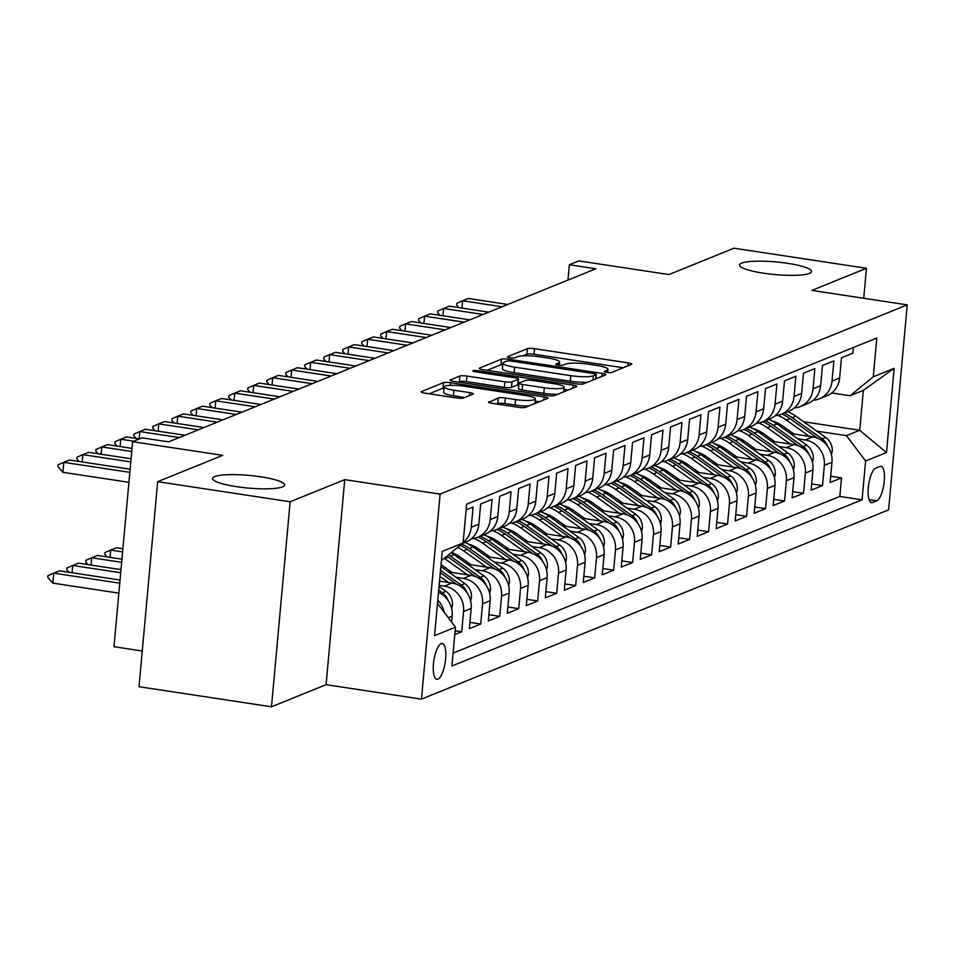<?xml version="1.0" encoding="UTF-8"?>
<svg xmlns="http://www.w3.org/2000/svg" width="955" height="955" viewBox="0 0 955 955"><rect width="100%" height="100%" fill="white"/><g stroke="black" fill="none" stroke-linecap="round" stroke-linejoin="round"><path stroke-width="1.43" d="M606.712 372.414A3.88 0.68 5.2 0 0 611.666 372.438L631.47 364.416A5.551 0.967 5.2 0 0 631.792 364.13A5.551 0.967 5.2 0 0 628.127 362.876L534.502 348.682A5.551 0.967 5.2 0 0 527.435 348.659L507.63 356.681A3.88 0.68 5.2 0 0 507.403 356.884A3.88 0.68 5.2 0 0 509.97 357.755A3.88 0.68 5.2 0 0 514.912 357.779L517.479 356.74A17.751 3.116 5.2 0 1 540.088 356.848L547.884 358.03A17.751 3.116 5.2 0 1 559.606 362.052A17.751 3.116 5.2 0 1 558.568 362.972L556.001 364.01A3.88 0.68 5.2 0 0 555.786 364.213A3.88 0.68 5.2 0 0 558.341 365.085A3.88 0.68 5.2 0 0 563.283 365.108L565.849 364.07A17.751 3.116 5.2 0 1 588.459 364.177L596.266 365.359A17.751 3.116 5.2 0 1 607.977 369.382A17.751 3.116 5.2 0 1 606.938 370.301L604.384 371.34A3.88 0.68 5.2 0 0 604.157 371.543A3.88 0.68 5.2 0 0 606.712 372.414M260.751 476.808A36.171 6.339 5.2 0 0 212.571 478.455A36.171 6.339 5.2 0 0 236.446 486.656A36.171 6.339 5.2 0 0 284.614 485.009A36.171 6.339 5.2 0 0 260.751 476.808M787.684 263.329A36.171 6.339 5.2 0 0 739.516 264.965A36.171 6.339 5.2 0 0 763.379 273.166A36.171 6.339 5.2 0 0 811.559 271.53A36.171 6.339 5.2 0 0 787.684 263.329M437.915 679.124A18.085 5.742 98.6 0 0 445.436 660.585A18.085 5.742 98.6 0 0 442.249 643.503A18.085 5.742 98.6 0 0 441.15 643.658A18.085 5.742 98.6 0 0 433.63 662.197A18.085 5.742 98.6 0 0 436.829 679.268A18.085 5.742 98.6 0 0 437.915 679.124M488.829 401.792A5.551 0.967 5.2 0 0 488.506 402.079A5.551 0.967 5.2 0 0 492.171 403.332L518.434 407.319A5.551 0.967 5.2 0 0 525.501 407.343L547.502 398.438A5.551 0.967 5.2 0 0 547.824 398.151A5.551 0.967 5.2 0 0 544.159 396.898L450.533 382.704A5.551 0.967 5.2 0 0 443.466 382.669L421.477 391.586A5.551 0.967 5.2 0 0 421.155 391.872A5.551 0.967 5.2 0 0 424.808 393.126L456.538 397.937A5.551 0.967 5.2 0 0 463.605 397.972L473.023 394.152A5.551 0.967 5.2 0 0 473.346 393.866A5.551 0.967 5.2 0 0 469.681 392.612L453.947 390.225A14.838 2.602 5.2 0 1 444.159 386.859A14.838 2.602 5.2 0 1 463.915 386.19L525.56 395.525A14.838 2.602 5.2 0 1 535.349 398.892A14.838 2.602 5.2 0 1 515.581 399.572L505.314 398.008A5.551 0.967 5.2 0 0 498.247 397.972L488.781 402.413M863.726 298.258L866.46 268.283L733.977 248.204L668.942 274.562L578.861 260.906L569.359 264.75L595.86 268.773L168.617 441.867L142.116 437.844L132.626 441.688L113.967 646.714L142.259 651M290.153 501.769L271.495 706.796L326.085 684.675L344.743 479.649L290.153 501.769L157.671 481.69L222.706 455.344L132.626 441.688M344.743 479.649L440.124 494.105L907.25 304.86L888.592 509.875L421.465 699.132L440.124 494.105M866.46 268.283L811.869 290.404L907.25 304.86M576.402 383.826A5.551 0.967 5.2 0 0 583.469 383.862L605.47 374.957A5.551 0.967 5.2 0 0 605.792 374.67A5.551 0.967 5.2 0 0 602.128 373.405L508.502 359.223A5.551 0.967 5.2 0 0 501.435 359.187L479.446 368.105A5.551 0.967 5.2 0 0 479.124 368.379A5.551 0.967 5.2 0 0 482.776 369.645L576.402 383.826M576.486 386.691L554.485 395.609A5.551 0.967 5.2 0 1 547.418 395.573L453.792 381.379A5.551 0.967 5.2 0 1 450.139 380.126A5.551 0.967 5.2 0 1 450.462 379.839L459.868 376.031A5.551 0.967 5.2 0 1 466.935 376.067L504.909 381.821A5.551 0.967 5.2 0 0 511.976 381.845L518.219 379.314A5.551 0.967 5.2 0 0 518.541 379.028A5.551 0.967 5.2 0 0 514.876 377.774L475.351 371.782A3.88 0.68 5.2 0 1 472.785 370.91A3.88 0.68 5.2 0 1 477.954 370.731L573.143 385.151A5.551 0.967 5.2 0 1 576.808 386.405A5.551 0.967 5.2 0 1 576.486 386.691M271.495 706.796L139.012 686.717L157.671 481.69M454.783 634.55L461.731 631.733L455.129 630.73M439.145 585.331L444.397 586.131A22.61 21.07 67.9 0 1 463.569 611.51L471.173 608.431L469.335 628.653L480.723 624.045L469.896 622.397M456.108 577.333L463.378 578.432A22.61 21.07 67.9 0 1 482.562 603.811L490.154 600.743L488.315 620.965L499.716 616.345L488.888 614.71M475.089 569.646L482.37 570.744A22.61 21.07 67.9 0 1 501.554 596.123L509.146 593.043L507.308 613.265L518.696 608.657L507.881 607.01M494.081 561.946L501.363 563.056A22.61 21.07 67.9 0 1 520.535 588.423L528.139 585.355L526.301 605.577L537.689 600.958L526.862 599.322M513.074 554.258L520.344 555.356A22.61 21.07 67.9 0 1 539.527 580.736L547.12 577.656L545.281 597.878L556.681 593.27L545.854 591.623M532.054 546.558L539.336 547.669A22.61 21.07 67.9 0 1 558.52 573.048L566.112 569.968L564.274 590.19L575.662 585.57L564.847 583.935M551.047 538.871L558.329 539.969A22.61 21.07 67.9 0 1 577.512 565.348L585.105 562.268L583.266 582.502L594.655 577.882L583.827 576.247M570.039 531.171L577.321 532.281A22.61 21.07 67.9 0 1 596.493 557.66L604.085 554.58L602.247 574.803L613.647 570.183L602.82 568.547M589.032 523.483L596.302 524.582A22.61 21.07 67.9 0 1 615.486 549.961L623.078 546.881L621.239 567.115L632.628 562.495L621.812 560.86M608.013 515.796L615.295 516.894A22.61 21.07 67.9 0 1 634.478 542.273L642.07 539.193L640.232 559.415L651.62 554.807L640.793 553.16M627.005 508.096L634.287 509.206A22.61 21.07 67.9 0 1 653.459 534.573L661.051 531.505L659.213 551.727L670.613 547.108L659.786 545.472M645.998 500.408L653.268 501.506A22.61 21.07 67.9 0 1 672.451 526.885L680.044 523.806L678.205 544.028L689.594 539.42L678.778 537.772M664.978 492.708L672.26 493.819A22.61 21.07 67.9 0 1 691.444 519.186L699.036 516.118L697.198 536.34L708.586 531.72L697.759 530.085M683.971 485.021L691.253 486.119A22.61 21.07 67.9 0 1 710.425 511.498L718.029 508.418L716.178 528.64L727.579 524.032L716.751 522.385M702.964 477.321L710.234 478.431A22.61 21.07 67.9 0 1 729.417 503.81L737.009 500.73L735.171 520.952L746.559 516.333L735.744 514.697M721.944 469.633L729.226 470.731A22.61 21.07 67.9 0 1 748.41 496.111L756.002 493.031L754.163 513.265L765.552 508.645L754.725 507.01M740.937 461.934L748.219 463.044A22.61 21.07 67.9 0 1 767.39 488.423L774.994 485.343L773.144 505.565L784.544 500.945L773.717 499.31M759.929 454.246L767.199 455.344A22.61 21.07 67.9 0 1 786.383 480.723L793.975 477.643L792.137 497.877L803.525 493.258L792.71 491.622M778.91 446.558L786.192 447.656A22.61 21.07 67.9 0 1 805.375 473.035L812.968 469.956L811.129 490.178L822.518 485.57L824.356 465.336A22.61 21.07 -112.1 0 0 805.184 439.969L797.903 438.858M811.69 483.922L822.518 485.57M853.376 347.501L852.851 353.195L841.462 357.815L839.624 378.037A22.61 21.07 -112.1 0 1 826.911 395.776L819.318 398.856A22.61 21.07 -112.1 0 0 832.02 381.117L833.87 360.894L822.47 365.502L820.632 385.725A22.61 21.07 -112.1 0 1 807.918 403.476L800.326 406.544A22.61 21.07 67.9 0 1 794.262 407.94M800.326 406.544A22.61 21.07 67.9 0 0 813.039 388.804L814.878 368.582L803.489 373.202L801.639 393.424A22.61 21.07 -112.1 0 1 788.937 411.163L781.345 414.243A22.61 21.07 67.9 0 1 775.269 415.64M781.345 414.243A22.61 21.07 67.9 0 0 794.047 396.504L795.885 376.27L784.497 380.89L782.658 401.112A22.61 21.07 -112.1 0 1 769.945 418.851L762.353 421.931A22.61 21.07 67.9 0 1 756.288 423.328M762.353 421.931A22.61 21.07 67.9 0 0 775.054 404.192L776.904 383.97L765.504 388.589L763.666 408.812A22.61 21.07 -112.1 0 1 750.952 426.551L743.36 429.631A22.61 21.07 67.9 0 1 737.296 431.027M743.36 429.631A22.61 21.07 67.9 0 0 756.074 411.892L757.912 391.657L746.512 396.277L744.673 416.499A22.61 21.07 -112.1 0 1 731.972 434.239L724.367 437.318A22.61 21.07 67.9 0 1 718.303 438.715M724.367 437.318A22.61 21.07 67.9 0 0 737.081 419.579L738.919 399.357L727.531 403.965L725.693 424.199A22.61 21.07 -112.1 0 1 712.979 441.938L705.387 445.018A22.61 21.07 67.9 0 1 699.323 446.415M705.387 445.018A22.61 21.07 67.9 0 0 718.088 427.267L719.939 407.045L708.538 411.665L706.7 431.887A22.61 21.07 -112.1 0 1 693.987 449.626L686.394 452.706A22.61 21.07 67.9 0 1 680.33 454.103M686.394 452.706A22.61 21.07 67.9 0 0 699.108 434.967L700.946 414.745L689.546 419.352L687.707 439.587A22.61 21.07 -112.1 0 1 675.006 457.326L667.402 460.394A22.61 21.07 67.9 0 1 661.338 461.79M667.402 460.394A22.61 21.07 67.9 0 0 680.115 442.654L681.954 422.432L670.565 427.052L668.727 447.274A22.61 21.07 -112.1 0 1 656.013 465.013L648.421 468.093A22.61 21.07 67.9 0 1 642.357 469.49M648.421 468.093A22.61 21.07 67.9 0 0 661.123 450.354L662.973 430.12L651.573 434.74L649.734 454.962A22.61 21.07 -112.1 0 1 637.021 472.713L629.429 475.781A22.61 21.07 67.9 0 1 623.364 477.178M629.429 475.781A22.61 21.07 67.9 0 0 642.142 458.042L643.98 437.82L632.58 442.44L630.742 462.662A22.61 21.07 -112.1 0 1 618.04 480.401L610.436 483.481A22.61 21.07 67.9 0 1 604.372 484.877M610.436 483.481A22.61 21.07 67.9 0 0 623.149 465.742L624.988 445.507L613.599 450.127L611.761 470.349A22.61 21.07 -112.1 0 1 599.048 488.089L591.455 491.168A22.61 21.07 67.9 0 1 585.391 492.565M591.455 491.168A22.61 21.07 67.9 0 0 604.157 473.429L605.995 453.207L594.607 457.815L592.769 478.049A22.61 21.07 -112.1 0 1 580.055 495.788L572.463 498.868A22.61 21.07 67.9 0 1 566.399 500.265M572.463 498.868A22.61 21.07 67.9 0 0 585.176 481.129L587.015 460.895L575.614 465.515L573.776 485.737A22.61 21.07 -112.1 0 1 561.074 503.476L553.47 506.556A22.61 21.07 67.9 0 1 547.406 507.953M553.47 506.556A22.61 21.07 67.9 0 0 566.184 488.817L568.022 468.595L556.634 473.202L554.795 493.437A22.61 21.07 -112.1 0 1 542.082 511.176L534.49 514.256A22.61 21.07 67.9 0 1 528.425 515.64M534.49 514.256A22.61 21.07 67.9 0 0 547.191 496.505L549.03 476.282L537.641 480.902L535.803 501.124A22.61 21.07 -112.1 0 1 523.089 518.863L515.497 521.943A22.61 21.07 67.9 0 1 509.433 523.34M515.497 521.943A22.61 21.07 67.9 0 0 528.211 504.204L530.049 483.982L518.649 488.59L516.81 508.824A22.61 21.07 -112.1 0 1 504.109 526.563L496.505 529.631A22.61 21.07 67.9 0 1 490.44 531.028M496.505 529.631A22.61 21.07 67.9 0 0 509.218 511.892L511.056 491.67L499.668 496.29L497.818 516.512A22.61 21.07 -112.1 0 1 485.116 534.251L477.524 537.331A22.61 21.07 67.9 0 1 471.46 538.727M477.524 537.331A22.61 21.07 67.9 0 0 490.225 519.592L492.064 499.358L480.675 503.977L478.837 524.2A22.61 21.07 -112.1 0 1 466.124 541.939L462.626 543.359M463.163 542.356A22.61 21.07 67.9 0 0 471.245 527.279L473.083 507.057L466.124 509.875M471.173 608.431A22.61 21.07 -112.1 0 0 451.99 583.051L439.515 581.165M490.154 600.743A22.61 21.07 -112.1 0 0 470.982 575.364L448.552 571.961M509.146 593.043A22.61 21.07 -112.1 0 0 489.963 567.664L467.544 564.274M528.139 585.355A22.61 21.07 -112.1 0 0 508.955 559.976L486.525 556.574M459.809 556.753L456.204 556.204M547.12 577.656A22.61 21.07 -112.1 0 0 527.948 552.277L505.517 548.886M478.789 549.065L475.196 548.516M566.112 569.968A22.61 21.07 -112.1 0 0 546.929 544.589L524.51 541.187M497.782 541.366L494.189 540.828M585.105 562.268A22.61 21.07 -112.1 0 0 565.921 536.901L543.49 533.499M516.774 533.678L513.169 533.129M604.085 554.58A22.61 21.07 -112.1 0 0 584.914 529.201L562.483 525.799M535.755 525.978L532.162 525.441M623.078 546.881A22.61 21.07 -112.1 0 0 603.894 521.514L581.476 518.111M554.748 518.29L551.154 517.741M642.07 539.193A22.61 21.07 -112.1 0 0 622.887 513.814L600.456 510.412M573.74 510.591L570.135 510.054M661.051 531.505A22.61 21.07 -112.1 0 0 641.879 506.126L619.449 502.724M592.721 502.903L589.128 502.354M680.044 523.806A22.61 21.07 -112.1 0 0 660.872 498.426L638.441 495.036M611.713 495.215L608.12 494.666M699.036 516.118A22.61 21.07 -112.1 0 0 679.853 490.739L657.422 487.337M630.706 487.516L627.101 486.966M718.029 508.418A22.61 21.07 -112.1 0 0 698.845 483.039L676.415 479.649M649.698 479.828L646.093 479.279M737.009 500.73A22.61 21.07 -112.1 0 0 717.838 475.351L695.407 471.949M668.679 472.128L665.086 471.591M756.002 493.031A22.61 21.07 -112.1 0 0 736.818 467.663L714.388 464.261M687.672 464.44L684.067 463.891M774.994 485.343A22.61 21.07 -112.1 0 0 755.811 459.964L733.38 456.562M706.664 456.741L703.059 456.204M793.975 477.643A22.61 21.07 -112.1 0 0 774.803 452.276L752.373 448.874M725.645 449.053L722.052 448.504M812.968 469.956A22.61 21.07 -112.1 0 0 793.784 444.576L771.354 441.186M744.637 441.365L741.032 440.816M879.925 466.422L875.747 468.117A17.524 5.563 98.6 0 0 868.465 486.071A17.524 5.563 98.6 0 0 871.557 502.617A17.524 5.563 98.6 0 0 872.619 502.473L876.797 500.778A17.524 5.563 98.6 0 0 884.079 482.824A17.524 5.563 98.6 0 0 880.988 466.279A17.524 5.563 98.6 0 0 879.925 466.422M437.497 603.429L455.451 627.184L451.918 665.981L862.079 499.811L865.6 461.014L846.428 435.647L816.895 431.171M455.451 627.184L434.561 635.648L442.225 551.429L463.115 542.965L466.649 504.18L876.797 338.01L873.276 376.795L894.155 368.332L886.491 452.563L865.6 461.014M763.63 433.666L760.025 433.116M453.088 653.113L839.815 496.433L841.51 477.87L830.11 482.49L831.96 462.268A22.61 21.07 -112.1 0 0 812.777 436.889L790.346 433.486M813.254 400.252A22.61 21.07 -112.1 0 0 819.318 398.856M805.375 473.035L803.525 493.258M786.383 480.723L784.544 500.945M767.39 488.423L765.552 508.645M748.41 496.111L746.559 516.333M729.417 503.81L727.579 524.032M710.425 511.498L708.586 531.72M691.444 519.186L689.594 539.42M672.451 526.885L670.613 547.108M653.459 534.573L651.62 554.807M634.478 542.273L632.628 562.495M615.486 549.961L613.647 570.183M596.493 557.66L594.655 577.882M577.512 565.348L575.662 585.57M558.52 573.048L556.681 593.27M539.527 580.736L537.689 600.958M520.535 588.423L518.696 608.657M501.554 596.123L499.716 616.345M482.562 603.811L480.723 624.045M463.569 611.51L461.731 631.733M451.631 622.135L452.181 616.118A22.61 21.07 -112.1 0 0 438.5 592.375M782.611 425.978L779.017 425.429M846.428 435.647L859.715 430.263L863.344 390.356L850.057 395.752L873.276 376.795M803.668 421.764L859.715 430.263L886.491 452.563M831.733 392.971L850.057 395.752M326.085 684.675L421.465 699.132M569.359 264.75L567.962 280.066M830.683 476.235L841.51 477.87M839.815 496.433L862.079 499.811M463.115 542.965L441.377 560.704M437.784 600.241A22.61 21.07 67.9 0 1 444.194 612.298M863.344 390.356L894.155 368.332M623.233 367.747L534 354.233A5.551 0.967 5.2 0 0 526.933 354.198L522.815 355.869M502.808 364.44A5.551 0.967 5.2 0 0 500.933 364.726L487.169 370.313M597.233 378.287L596.027 378.108M596.135 374.682A3.88 0.68 5.2 0 0 596.362 374.479A3.88 0.68 5.2 0 0 593.795 373.596L511.617 361.145A3.88 0.68 5.2 0 0 506.663 361.121L503.965 362.22A17.751 3.116 5.2 0 0 502.927 363.127A17.751 3.116 5.2 0 0 514.649 367.162L570.815 375.673A17.751 3.116 5.2 0 0 593.425 375.781L596.135 374.682L595.753 378.884M502.927 363.127L502.426 368.678A17.751 3.116 5.2 0 0 514.136 372.701L514.649 367.162M587.588 382.191A17.751 3.116 5.2 0 1 570.314 381.212L514.136 372.701M458.185 382.048L459.367 381.57L459.868 376.031M518.541 379.028L518.04 384.579A5.551 0.967 5.2 0 1 517.717 384.865L511.474 387.384A5.551 0.967 5.2 0 1 504.407 387.36L466.434 381.606A5.551 0.967 5.2 0 0 459.367 381.57M518.231 382.454L519.878 382.692M563.868 389.365L568.249 390.034M544.314 387.79A14.838 2.602 5.2 0 0 564.071 387.109A14.838 2.602 5.2 0 0 554.282 383.743L532.568 380.46A5.551 0.967 5.2 0 0 525.501 380.424L519.257 382.955A5.551 0.967 5.2 0 0 518.935 383.242A5.551 0.967 5.2 0 0 522.588 384.495L544.314 387.79L543.801 393.329A14.838 2.602 5.2 0 0 558.054 394.164M518.756 388.494A5.551 0.967 5.2 0 0 518.422 388.781A5.551 0.967 5.2 0 0 522.087 390.034L522.588 384.495M543.801 393.329L522.087 390.034M528.927 405.959A14.838 2.602 5.2 0 1 515.079 405.111L504.813 403.547A5.551 0.967 5.2 0 0 497.746 403.523L496.552 404.001M444.159 386.859L443.645 392.41A14.838 2.602 5.2 0 0 453.446 395.764L453.947 390.225M464.787 397.483L453.446 395.764M444.051 387.993A5.551 0.967 5.2 0 0 442.965 388.219L429.201 393.794M539.277 401.769L535.146 401.148M831.435 454.783L832.247 451.44A14.982 13.955 -112.1 0 0 825.693 437.426L795.897 416.237A43.238 40.289 -112.1 0 0 787.696 411.665M809.291 436.351L786.407 420.093A43.238 40.289 -112.1 0 0 777.716 415.318M793.951 434.036L782.73 426.049A35.884 33.449 -112.1 0 0 771.903 420.869M827.77 446.474A14.982 13.955 -112.1 0 0 822.076 438.882L792.292 417.705A43.238 40.289 -112.1 0 0 784.091 413.133M781.811 414.052A43.238 40.289 67.9 0 1 790.012 418.624L817.528 438.19M502.067 306.77L462.59 300.777L468.284 298.473L507.774 304.454M458.925 307.629L456.597 304.979L456.753 303.32L462.59 300.777L461.934 308.083M812.442 462.471L813.266 459.128A14.982 13.955 -112.1 0 0 806.7 445.114L776.916 423.936A43.238 40.289 -112.1 0 0 768.703 419.364M790.298 444.051L767.414 427.78A43.238 40.289 -112.1 0 0 758.736 423.005M774.959 441.723L763.737 433.749A35.884 33.449 -112.1 0 0 752.922 428.556M808.778 454.162A14.982 13.955 -112.1 0 0 803.095 446.582L773.311 425.393A43.238 40.289 -112.1 0 0 765.098 420.821M762.818 421.74A43.238 40.289 67.9 0 1 771.031 426.324L798.535 445.878M793.462 470.158L794.274 466.828A14.982 13.955 -112.1 0 0 787.708 452.813L757.924 431.624A43.238 40.289 -112.1 0 0 749.711 427.052M771.306 451.739L748.434 435.468A43.238 40.289 -112.1 0 0 739.743 430.705M755.966 449.423L744.757 441.437A35.884 33.449 -112.1 0 0 733.929 436.256M789.785 461.862A14.982 13.955 -112.1 0 0 784.103 454.27L754.319 433.093A43.238 40.289 -112.1 0 0 746.106 428.509M743.826 429.44A43.238 40.289 67.9 0 1 752.039 434.012L779.543 453.577M774.469 477.858L775.281 474.516A14.982 13.955 -112.1 0 0 768.727 460.501L738.931 439.324A43.238 40.289 -112.1 0 0 730.73 434.74M752.313 459.439L729.441 443.168A43.238 40.289 -112.1 0 0 720.75 438.393M736.985 457.111L725.764 449.137A35.884 33.449 -112.1 0 0 714.937 443.944M770.804 469.55A14.982 13.955 -112.1 0 0 765.11 461.969L735.326 440.78A43.238 40.289 -112.1 0 0 727.113 436.208M724.845 437.127A43.238 40.289 67.9 0 1 733.046 441.699L760.562 461.265M755.477 485.546L756.3 482.215A14.982 13.955 -112.1 0 0 749.735 468.201L719.951 447.012A43.238 40.289 -112.1 0 0 711.738 442.44M733.333 467.126L710.448 450.856A43.238 40.289 -112.1 0 0 701.77 446.092M717.993 464.81L706.772 456.824A35.884 33.449 -112.1 0 0 695.956 451.631M751.812 477.237A14.982 13.955 -112.1 0 0 746.13 469.657L716.346 448.48A43.238 40.289 -112.1 0 0 708.133 443.896M705.852 444.827A43.238 40.289 67.9 0 1 714.065 449.399L741.569 468.965M483.087 314.458L443.609 308.477L449.304 306.173L488.781 312.154M439.945 315.317L437.605 312.667L437.76 311.008L443.609 308.477L442.941 315.771M464.094 322.145L424.617 316.165L430.311 313.861L469.788 319.841M420.952 323.017L418.624 320.367L418.768 318.707L424.617 316.165L423.948 323.47M445.102 329.845L405.624 323.864L411.319 321.549L450.808 327.541M401.96 330.705L399.632 328.054L399.787 326.395L405.624 323.864L404.968 331.158M426.121 337.533L386.644 331.552L392.338 329.248L431.815 335.229M382.979 338.404L380.639 335.754L380.794 334.095L386.644 331.552L385.975 338.858M736.496 493.246L737.308 489.903A14.982 13.955 -112.1 0 0 730.742 475.888L700.958 454.711A43.238 40.289 -112.1 0 0 692.745 450.127M714.34 474.826L691.468 458.555A43.238 40.289 -112.1 0 0 682.777 453.78M699 472.498L687.791 464.524A35.884 33.449 -112.1 0 0 676.964 459.331M732.819 484.937A14.982 13.955 -112.1 0 0 727.137 477.345L697.353 456.168A43.238 40.289 -112.1 0 0 689.14 451.596M686.86 452.515A43.238 40.289 67.9 0 1 695.073 457.087L722.577 476.652M407.128 345.233L367.651 339.252L373.345 336.936L412.823 342.917M363.986 346.092L361.659 343.442L361.802 341.783L367.651 339.252L366.983 346.546M717.503 500.933L718.315 497.591A14.982 13.955 -112.1 0 0 711.75 483.576L681.966 462.399A43.238 40.289 -112.1 0 0 673.764 457.827M695.347 482.514L672.475 466.243A43.238 40.289 -112.1 0 0 663.785 461.468M680.02 480.186L668.798 472.212A35.884 33.449 -112.1 0 0 657.971 467.019M713.839 492.625A14.982 13.955 -112.1 0 0 708.144 485.045L678.36 463.855A43.238 40.289 -112.1 0 0 670.147 459.283M667.879 460.214A43.238 40.289 67.9 0 1 676.08 464.787L703.596 484.352M388.136 352.92L348.659 346.94L354.353 344.636L393.842 350.616M344.994 353.78L342.666 351.142L342.821 349.47L348.659 346.94L348.002 354.233M698.511 508.633L699.335 505.291A14.982 13.955 -112.1 0 0 692.769 491.276L662.985 470.087A43.238 40.289 -112.1 0 0 654.772 465.515M676.367 490.213L653.483 473.943A43.238 40.289 -112.1 0 0 644.804 469.168M661.027 487.886L649.806 479.911A35.884 33.449 -112.1 0 0 638.99 474.719M694.846 500.325A14.982 13.955 -112.1 0 0 689.164 492.732L659.38 471.555A43.238 40.289 -112.1 0 0 651.167 466.983M648.887 467.902A43.238 40.289 67.9 0 1 657.1 472.474L684.604 492.04M369.155 360.62L329.678 354.639L335.372 352.323L374.849 358.304M326.013 361.479L323.673 358.829L323.829 357.17L329.678 354.639L329.009 361.933M679.53 516.321L680.342 512.978A14.982 13.955 -112.1 0 0 673.776 498.964L643.992 477.787A43.238 40.289 -112.1 0 0 635.779 473.214M657.374 497.901L634.502 481.63A43.238 40.289 -112.1 0 0 625.812 476.855M642.035 495.573L630.813 487.599A35.884 33.449 -112.1 0 0 619.998 482.406M675.854 508.012A14.982 13.955 -112.1 0 0 670.171 500.432L640.387 479.243A43.238 40.289 -112.1 0 0 632.174 474.671M629.894 475.59A43.238 40.289 67.9 0 1 638.107 480.174L665.611 499.74M350.163 368.308L310.685 362.327L316.38 360.023L355.857 366.004M307.021 369.167L304.693 366.529L304.836 364.858L310.685 362.327L310.017 369.621M660.538 524.009L661.349 520.678A14.982 13.955 -112.1 0 0 654.784 506.663L625 485.474A43.238 40.289 -112.1 0 0 616.799 480.902M638.382 505.589L615.509 489.33A43.238 40.289 -112.1 0 0 606.819 484.555M623.054 503.273L611.833 495.287A35.884 33.449 -112.1 0 0 601.005 490.106M656.873 515.712A14.982 13.955 -112.1 0 0 651.179 508.12L621.395 486.943A43.238 40.289 -112.1 0 0 613.182 482.37M610.913 483.29A43.238 40.289 67.9 0 1 619.115 487.862L646.63 507.427M331.17 376.007L291.693 370.015L297.387 367.711L336.876 373.692M288.028 376.867L285.7 374.217L285.855 372.557L291.693 370.015L291.036 377.32M641.545 531.708L642.369 528.366A14.982 13.955 -112.1 0 0 635.803 514.351L606.019 493.174A43.238 40.289 -112.1 0 0 597.806 488.602M619.401 513.289L596.517 497.018A43.238 40.289 -112.1 0 0 587.826 492.243M604.061 510.961L592.84 502.987A35.884 33.449 -112.1 0 0 582.025 497.794M637.88 523.4A14.982 13.955 -112.1 0 0 632.198 515.819L602.402 494.63A43.238 40.289 -112.1 0 0 594.201 490.058M591.921 490.977A43.238 40.289 67.9 0 1 600.134 495.561L627.638 515.115M312.19 383.695L272.7 377.714L278.406 375.399L317.884 381.391M269.047 384.555L266.708 381.905L266.863 380.245L272.7 377.714L272.044 385.008M622.565 539.396L623.376 536.065A14.982 13.955 -112.1 0 0 616.811 522.051L587.027 500.862A43.238 40.289 -112.1 0 0 578.814 496.29M600.409 520.976L577.536 504.706A43.238 40.289 -112.1 0 0 568.846 499.943M585.069 518.661L573.848 510.674A35.884 33.449 -112.1 0 0 563.032 505.493M618.888 531.087A14.982 13.955 -112.1 0 0 613.206 523.507L583.421 502.33A43.238 40.289 -112.1 0 0 575.208 497.746M572.928 498.677A43.238 40.289 67.9 0 1 581.141 503.249L608.645 522.815M293.197 391.383L253.72 385.402L259.414 383.098L298.891 389.079M250.055 392.254L247.727 389.604L247.87 387.945L253.72 385.402L253.051 392.708M603.572 547.096L604.384 543.753A14.982 13.955 -112.1 0 0 597.818 529.739L568.034 508.561A43.238 40.289 -112.1 0 0 559.833 503.977M581.416 528.676L558.544 512.405A43.238 40.289 -112.1 0 0 549.853 507.63M566.076 526.348L554.867 518.374A35.884 33.449 -112.1 0 0 544.04 513.181M599.907 538.787A14.982 13.955 -112.1 0 0 594.213 531.207L564.429 510.018A43.238 40.289 -112.1 0 0 556.216 505.446M553.936 506.365A43.238 40.289 67.9 0 1 562.149 510.937L589.665 530.503M274.204 399.083L234.727 393.102L240.421 390.786L279.911 396.779M231.062 399.942L228.734 397.292L228.89 395.633L234.727 393.102L234.059 400.396M584.579 554.783L585.403 551.453A14.982 13.955 -112.1 0 0 578.837 537.438L549.053 516.249A43.238 40.289 -112.1 0 0 540.84 511.677M562.435 536.364L539.551 520.093A43.238 40.289 -112.1 0 0 530.861 515.33M547.096 534.048L535.874 526.062A35.884 33.449 -112.1 0 0 525.059 520.869M580.915 546.475A14.982 13.955 -112.1 0 0 575.232 538.895L545.436 517.717A43.238 40.289 -112.1 0 0 537.235 513.133M534.955 514.065A43.238 40.289 67.9 0 1 543.168 518.637L570.672 538.202M255.224 406.77L215.735 400.79L221.441 398.486L260.918 404.466M212.082 407.63L209.742 404.992L209.897 403.332L215.735 400.79L215.078 408.095M565.599 562.483L566.411 559.141A14.982 13.955 -112.1 0 0 559.845 545.126L530.061 523.949A43.238 40.289 -112.1 0 0 521.848 519.365M543.443 544.063L520.571 527.793A43.238 40.289 -112.1 0 0 511.88 523.018M528.103 541.736L516.882 533.761A35.884 33.449 -112.1 0 0 506.066 528.569M561.922 554.175A14.982 13.955 -112.1 0 0 556.24 546.582L526.456 525.405A43.238 40.289 -112.1 0 0 518.243 520.833M515.963 521.752A43.238 40.289 67.9 0 1 524.176 526.324L551.68 545.89M236.231 414.47L196.754 408.489L202.448 406.173L241.925 412.154M193.089 415.33L190.761 412.679L190.905 411.02L196.754 408.489L196.085 415.783M546.606 570.171L547.418 566.828A14.982 13.955 -112.1 0 0 540.852 552.814L511.068 531.637A43.238 40.289 -112.1 0 0 502.867 527.065M524.45 551.751L501.578 535.48A43.238 40.289 -112.1 0 0 492.887 530.705M509.111 549.423L497.901 541.449A35.884 33.449 -112.1 0 0 487.074 536.256M542.941 561.862A14.982 13.955 -112.1 0 0 537.247 554.282L507.463 533.093A43.238 40.289 -112.1 0 0 499.25 528.521M496.97 529.452A43.238 40.289 67.9 0 1 505.183 534.024L532.699 553.59M217.239 422.158L177.761 416.177L183.456 413.873L222.933 419.854M174.097 423.017L171.769 420.379L171.924 418.708L177.761 416.177L177.093 423.471M527.614 577.87L528.437 574.528A14.982 13.955 -112.1 0 0 521.872 560.513L492.088 539.324A43.238 40.289 -112.1 0 0 483.875 534.752M505.47 559.451L482.585 543.18A43.238 40.289 -112.1 0 0 473.895 538.405M490.13 557.123L478.909 549.149A35.884 33.449 -112.1 0 0 468.093 543.956M523.949 569.562A14.982 13.955 -112.1 0 0 518.255 561.97L488.471 540.793A43.238 40.289 -112.1 0 0 480.27 536.221M477.989 537.14A43.238 40.289 67.9 0 1 486.202 541.712L513.706 561.277M198.258 429.857L158.769 423.865L164.475 421.561L203.952 427.542M155.104 430.717L152.776 428.067L152.931 426.408L158.769 423.865L158.112 431.171M508.633 585.558L509.445 582.216A14.982 13.955 -112.1 0 0 502.879 568.201L473.095 547.024A43.238 40.289 -112.1 0 0 464.882 542.452M486.477 567.139L463.605 550.868A43.238 40.289 -112.1 0 0 457.732 547.358M471.137 564.811L459.916 556.837A35.884 33.449 -112.1 0 0 451.524 552.42M504.956 577.25A14.982 13.955 -112.1 0 0 499.274 569.669L469.49 548.48A43.238 40.289 -112.1 0 0 461.719 544.099M460.191 545.353A43.238 40.289 67.9 0 1 467.21 549.412L494.714 568.977M179.265 437.545L139.788 431.565L145.482 429.261L184.96 435.241M136.123 438.405L133.796 435.767L133.939 434.095L139.788 431.565L139.12 438.858M489.64 593.246L490.452 589.915A14.982 13.955 -112.1 0 0 483.887 575.901L454.103 554.712A43.238 40.289 -112.1 0 0 451.106 552.766M467.484 574.826L444.612 558.568A43.238 40.289 -112.1 0 0 444.29 558.329M452.145 572.511L441.031 564.596M485.976 584.949A14.982 13.955 -112.1 0 0 480.281 577.357L450.497 556.18A43.238 40.289 -112.1 0 0 448.54 554.867M446.904 556.204A43.238 40.289 67.9 0 1 448.217 557.099L475.733 576.665M122.873 548.755L116.403 547.776L110.708 550.08L122.598 551.883M107.044 556.92L104.716 554.282L104.871 552.611L110.708 550.08L110.052 557.374M133.784 441.222L120.796 439.252L126.49 436.948L139.478 438.918M117.131 446.104L114.803 443.454L114.958 441.795L120.796 439.252L120.127 446.558M470.648 600.946L471.472 597.603A14.982 13.955 -112.1 0 0 464.906 583.589L440.852 566.494M448.504 582.526L439.945 576.438M466.983 592.637A14.982 13.955 -112.1 0 0 461.289 585.057L440.506 570.266M440.291 572.666L456.741 584.353M121.93 559.176L97.422 555.464L91.716 557.768L121.643 562.304M88.063 564.62L85.723 561.97L85.878 560.31L91.716 557.768L91.059 565.074M131.73 451.488L101.803 446.952L107.509 444.636L132.017 448.361M98.138 453.792L95.81 451.142L95.966 449.483L101.803 446.952L101.146 454.246M451.655 608.633L452.479 605.303A14.982 13.955 -112.1 0 0 445.913 591.288L439.049 586.394M447.99 600.325A14.982 13.955 -112.1 0 0 442.308 592.745L438.703 590.178M120.975 569.61L78.429 563.163L72.735 565.467L120.7 572.737M69.07 572.308L66.743 569.658L66.886 567.998L72.735 565.467L72.067 572.761M130.787 461.91L82.822 454.64L88.517 452.336L131.062 458.782M79.158 461.492L76.83 458.842L76.973 457.182L82.822 454.64L82.154 461.945M120.032 580.031L59.437 570.851L53.743 573.155L119.745 583.159M52.835 583.135L47.75 577.357L47.905 575.698L53.743 573.155L52.835 583.135L118.838 593.139M129.832 472.331L63.83 462.339L69.524 460.024L130.119 469.203M57.837 466.529L57.992 464.87L63.83 462.339L62.923 472.307L57.837 466.529M128.925 482.311L62.923 472.307M444.397 586.131L451.99 583.051M463.378 578.432L470.982 575.364M482.37 570.744L489.963 567.664M501.363 563.056L508.955 559.976M520.344 555.356L527.948 552.277M539.336 547.669L546.929 544.589M558.329 539.969L565.921 536.901M577.321 532.281L584.914 529.201M596.302 524.582L603.894 521.514M615.295 516.894L622.887 513.814M634.287 509.206L641.879 506.126M653.268 501.506L660.872 498.426M672.26 493.819L679.853 490.739M691.253 486.119L698.845 483.039M710.234 478.431L717.838 475.351M729.226 470.731L736.818 467.663M748.219 463.044L755.811 459.964M767.199 455.344L774.803 452.276M786.192 447.656L793.784 444.576M805.184 439.969L812.777 436.889M832.02 381.117L839.624 378.037M471.245 527.279L478.837 524.2M490.225 519.592L497.818 516.512M509.218 511.892L516.81 508.824M528.211 504.204L535.803 501.124M547.191 496.505L554.795 493.437M566.184 488.817L573.776 485.737M585.176 481.129L592.769 478.049M604.157 473.429L611.761 470.349M623.149 465.742L630.742 462.662M642.142 458.042L649.734 454.962M661.123 450.354L668.727 447.274M680.115 442.654L687.707 439.587M699.108 434.967L706.7 431.887M718.088 427.267L725.693 424.199M737.081 419.579L744.673 416.499M756.074 411.892L763.666 408.812M775.054 404.192L782.658 401.112M794.047 396.504L801.639 393.424M813.039 388.804L820.632 385.725M824.356 465.336L831.96 462.268M448.277 617.706L452.181 616.118M869.074 499.608L876.797 500.778M870.59 502.163L872.619 502.473M606.747 372.426L606.938 370.301M558.377 365.096L558.568 362.972M526.933 354.198L527.435 348.659M534 354.233L534.502 348.682M627.853 365.884L628.127 362.876M479.386 368.726L479.446 368.105M500.933 364.726L501.435 359.187M508.346 360.918L508.502 359.223M601.853 376.413L602.128 373.405M570.314 381.212L570.815 375.673M593.043 379.983L593.425 375.781M450.402 380.472L450.462 379.839M466.434 381.606L466.935 376.067M504.407 387.36L504.909 381.821M511.474 387.384L511.976 381.845M517.717 384.865L518.219 379.314M477.822 372.163L477.954 370.731M572.869 388.16L573.143 385.151M497.746 403.523L498.247 397.972M504.813 403.547L505.314 398.008M515.079 405.111L515.581 399.572M469.406 395.621L469.681 392.612M421.418 392.207L421.477 391.586M442.965 388.219L443.466 382.669M450.294 385.331L450.533 382.704M543.884 399.894L544.159 396.898M830.731 452.324L832.187 451.739M792.292 417.705L795.897 416.237M786.407 420.093L790.012 418.624M822.076 438.882L825.693 437.426M811.738 460.012L813.194 459.427M773.311 425.393L776.916 423.936M767.414 427.78L771.031 426.324M803.095 446.582L806.7 445.114M792.757 467.711L794.202 467.126M754.319 433.093L757.924 431.624M748.434 435.468L752.039 434.012M784.103 454.27L787.708 452.813M773.765 475.399L775.221 474.814M735.326 440.78L738.931 439.324M729.441 443.168L733.046 441.699M765.11 461.969L768.727 460.501M754.772 483.099L756.229 482.502M716.346 448.48L719.951 447.012M710.448 450.856L714.065 449.399M746.13 469.657L749.735 468.201M735.792 490.786L737.236 490.202M697.353 456.168L700.958 454.711M691.468 458.555L695.073 457.087M727.137 477.345L730.742 475.888M716.799 498.486L718.255 497.889M678.36 463.855L681.966 462.399M672.475 466.243L676.08 464.787M708.144 485.045L711.75 483.576M697.807 506.174L699.263 505.589M659.38 471.555L662.985 470.087M653.483 473.943L657.1 472.474M689.164 492.732L692.769 491.276M678.826 513.862L680.27 513.277M640.387 479.243L643.992 477.787M634.502 481.63L638.107 480.174M670.171 500.432L673.776 498.964M659.833 521.561L661.278 520.976M621.395 486.943L625 485.474M615.509 489.33L619.115 487.862M651.179 508.12L654.784 506.663M640.841 529.249L642.297 528.664M602.402 494.63L606.019 493.174M596.517 497.018L600.134 495.561M632.198 515.819L635.803 514.351M621.848 536.949L623.305 536.364M583.421 502.33L587.027 500.862M577.536 504.706L581.141 503.249M613.206 523.507L616.811 522.051M602.868 544.637L604.312 544.052M564.429 510.018L568.034 508.561M558.544 512.405L562.149 510.937M594.213 531.207L597.818 529.739M583.875 552.336L585.331 551.739M545.436 517.717L549.053 516.249M539.551 520.093L543.168 518.637M575.232 538.895L578.837 537.438M564.883 560.024L566.339 559.439M526.456 525.405L530.061 523.949M520.571 527.793L524.176 526.324M556.24 546.582L559.845 545.126M545.902 567.724L547.346 567.127M507.463 533.093L511.068 531.637M501.578 535.48L505.183 534.024M537.247 554.282L540.852 552.814M526.909 575.411L528.366 574.826M488.471 540.793L492.088 539.324M482.585 543.18L486.202 541.712M518.255 561.97L521.872 560.513M507.917 583.099L509.373 582.514M469.49 548.48L473.095 547.024M463.605 550.868L467.21 549.412M499.274 569.669L502.879 568.201M488.936 590.799L490.381 590.214M450.497 556.18L454.103 554.712M444.612 558.568L448.217 557.099M480.281 577.357L483.887 575.901M469.944 598.487L471.4 597.902M461.289 585.057L464.906 583.589M450.951 606.186L452.407 605.589M442.308 592.745L445.913 591.288M607.69 372.546L607.977 369.382M559.32 365.216L559.606 362.052M595.968 378.801L596.362 374.479M563.641 391.896L564.071 387.109M518.422 388.781L518.935 383.242M534.931 403.535L535.349 398.892"/></g></svg>
